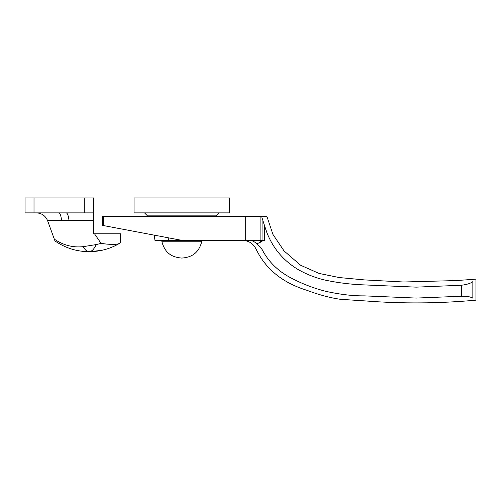 <?xml version="1.0" encoding="UTF-8"?>
<svg xmlns="http://www.w3.org/2000/svg" width="501" height="501" viewBox="0 0 501 501"><rect width="100%" height="100%" fill="white"/><g stroke="black" fill="none" stroke-linecap="round" stroke-linejoin="round"><path stroke-width="0.75" d="M183.961 240.348L179.652 239.941L102.686 225.419L102.686 216.457L260.871 216.457L260.871 240.348L264.422 240.348L264.422 225.431L261.61 216.457L260.871 216.457M472.844 298.17C476.971 300.813 476.971 300.813 472.844 298.17L472.844 281.631C476.965 278.362 476.965 278.362 472.844 281.631C470.727 283.353 466.926 284.555 461.44 285.238L461.44 296.248C466.882 296.135 470.683 296.774 472.844 298.17L472.33 297.882M471.04 297.344L469.869 296.98M468.322 296.63L466.844 296.392M464.972 296.223L463.319 296.179M462.742 296.185L461.74 296.229M249.899 240.348C251.778 240.33 254.176 241.495 257.094 243.843L262.956 240.699L264.422 240.348M262.956 240.699L262.875 220.19M261.259 241.789L260.871 240.348L260.301 240.348L260.345 242.29M260.457 247.024L262.023 249.404C254.157 249.041 254.157 249.041 262.023 249.404L257.094 243.843M158.034 235.858L179.652 239.941M242.49 240.348C248.74 240.624 253.274 243.555 256.099 249.141C265.636 269.075 282.57 282.796 306.894 290.304C318.905 294.832 330.09 297.832 340.448 299.316L364.841 300.894C401.827 303.8 438.863 303.556 475.95 300.162L475.95 279.157L456.348 280.56L403.593 281.994L364.484 279.909L339.139 277.541L319.093 273.44L300.625 265.267L284.042 250.92L272.939 234.43L266.927 216.457L261.61 216.457M154.295 235.157L154.947 240.348L260.301 240.348M245.703 216.457L245.703 240.348M461.44 296.248L416.231 298.07L364.384 295.872C353.092 295.997 340.373 294.513 326.239 291.425C314.089 288.413 302.241 283.873 290.693 277.805C277.842 270.978 268.285 261.509 262.023 249.404C268.285 261.509 277.842 270.978 290.693 277.805M461.44 285.238L416.231 287.142L364.384 284.906C351.852 284.499 339.133 282.984 326.239 280.347C316.075 278.124 306.43 274.366 297.293 269.056C283.165 260.288 273.045 248.189 266.927 232.771L264.422 225.431M161.81 240.348L161.81 241.244C164.848 253.55 172.488 257.37 181.819 258.078C191.144 257.37 198.791 253.556 201.828 241.244L161.81 241.244L201.828 241.244L201.828 240.348L183.391 240.348M50.588 212.875L58.367 212.875M58.749 212.875C60.089 213.15 61.034 215.693 61.579 220.509L93.731 220.509L93.731 212.875L25.05 212.875L25.05 197.945L93.731 197.945L93.731 212.875M36.398 212.875C41.664 213.15 45.378 215.693 47.532 220.509L61.579 220.509M66.176 212.875C67.516 213.15 68.462 215.693 69.006 220.509M119.701 243.286C120.904 242.559 120.904 242.559 119.701 243.286C120.904 242.559 120.904 242.559 119.701 243.286C110.27 248.834 100.087 251.64 89.147 251.696C76.659 251.602 65.274 248.02 54.978 240.956L54.315 239.127L54.978 240.956C65.274 248.02 76.659 251.602 89.147 251.696C100.087 251.64 110.27 248.834 119.701 243.286C116.99 244.757 110.777 244.789 101.07 243.386L96.211 244.582C94 249.279 91.645 251.652 89.147 251.696C87.055 251.677 85.057 249.993 83.141 246.661C72.827 247.751 63.214 245.239 54.315 239.127L47.532 220.509M76.027 246.912L76.34 246.93M104.621 243.874L106.625 244.093M106.863 244.112L107.414 244.169M110.734 244.382L111.159 244.394M93.731 220.509L93.731 233.779L120.603 233.779L94.501 233.779L101.07 243.386M96.211 244.582L83.141 246.661M144.495 212.875L147.482 215.862L216.163 215.862L219.144 212.875L227.36 212.875L201.978 212.875M213.169 212.875L214.666 212.875M149.968 212.875L161.666 212.875M136.285 212.875L147.977 212.875M134.043 212.875L134.043 197.945L229.596 197.945L229.596 212.875L134.043 212.875M168.223 237.781L168.386 240.348M103.494 216.457L103.494 225.569M34.005 212.875L34.005 197.945M84.769 212.875L84.769 197.945M200.481 215.862L200.481 216.457M163.157 215.862L163.157 216.457M89.742 251.69L101.972 250.3M89.817 251.69L90.481 251.677M90.938 251.671L91.52 251.646M93.405 251.54L94.125 251.483M94.15 251.483L95.409 251.364M120.603 233.779L120.603 242.734"/></g></svg>
